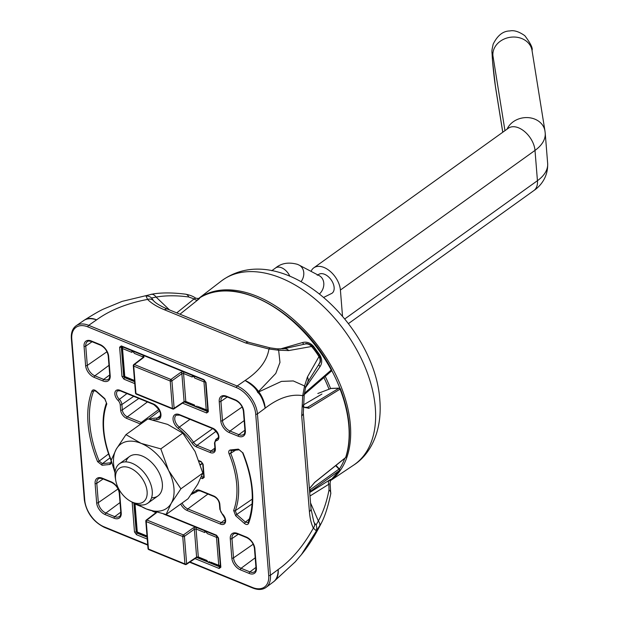 <?xml version="1.0" encoding="UTF-8"?>
<svg xmlns="http://www.w3.org/2000/svg" width="619" height="619" viewBox="0 0 619 619"><rect width="100%" height="100%" fill="white"/><g stroke="black" fill="none" stroke-linecap="round" stroke-linejoin="round"><path stroke-width="0.93" d="M317.23 275.238L318.584 274.496A11.537 7.095 54.3 0 1 324.542 274.279A11.537 7.095 54.3 0 1 333.192 283.579A11.537 7.095 54.3 0 1 332.039 293.244L323.768 297.375M311.063 271.37A19.738 12.132 54.3 0 1 313.802 267.834A19.738 12.132 54.3 0 1 323.992 267.462A19.738 12.132 54.3 0 1 340.404 290.04L342.508 316.131M198.32 406.683L206.228 409.801L203.976 381.846L194.645 378.031A1.633 1.006 -125.7 0 0 193.36 376.53A1.633 1.006 -125.7 0 0 192.23 377.048L192.339 375.253M196.091 407.07L194.32 405.352L186.118 402.017L183.866 402.203A1.215 0.743 -123.9 0 0 184.106 401.584L185.801 401.452L194.482 404.996A1.633 1.006 -125.7 0 0 195.766 406.505A1.633 1.006 -125.7 0 0 196.896 405.987M143.376 357.372L143.314 357.271A1.215 0.751 -127.5 0 1 143.956 357.233L134.416 364.537A1.215 0.751 52.5 0 0 133.774 364.576A1.215 0.751 52.5 0 0 133.572 365.171A1.215 0.673 -4.6 0 0 133.302 365.636L135.515 393.08A1.215 1.215 0 0 0 136.265 394.11L172.755 409.02A1.215 0.681 -67.8 0 0 173.281 408.911A1.215 0.743 -123.9 0 0 173.893 408.904A1.215 0.743 -123.9 0 0 174.125 408.285L184.106 401.584L181.862 373.706L183.557 373.497L185.801 401.452A1.215 0.681 -67.8 0 0 186.118 402.017M131.955 350.571L131.847 352.366L122.516 348.551L124.767 376.507L134.099 380.321A1.633 1.006 -125.7 0 0 134.555 381.172M183.866 402.203L173.893 408.904A1.215 1.215 0 0 1 172.755 409.02A1.215 0.681 -67.8 0 1 172.438 408.455A1.215 0.673 -4.6 0 0 174.125 408.285L171.92 380.84A1.215 0.72 -125.7 0 0 170.906 379.455A1.215 0.681 -67.8 0 0 170.225 381.01L133.735 366.1L135.94 393.537L172.438 408.455L170.225 381.01A1.215 0.673 -4.6 0 0 171.92 380.84L181.862 373.706A1.215 0.72 -125.7 0 0 180.849 372.313L183.417 371.74M207.783 409.708A1.215 0.673 -4.6 0 1 206.228 409.801A1.215 0.681 -67.8 0 0 206.545 410.366A1.215 0.681 -67.8 0 0 207.071 410.258A1.215 0.743 -123.9 0 0 207.682 410.25A1.215 0.743 -123.9 0 0 207.814 410.111M210.831 562.176L218.739 565.286L216.488 537.338L207.156 533.524A1.633 1.006 -125.7 0 0 205.872 532.023A1.633 1.006 -125.7 0 0 204.742 532.533L204.85 530.746M208.603 562.555L206.831 560.845L198.629 557.51L196.378 557.696A1.215 0.743 -123.9 0 0 196.618 557.077L198.312 556.945L206.994 560.489A1.633 1.006 -125.7 0 0 208.278 561.99A1.633 1.006 -125.7 0 0 209.408 561.479M155.887 512.865L155.818 512.764A1.215 0.751 -127.5 0 1 156.468 512.725L146.927 520.03A1.215 0.751 52.5 0 0 146.285 520.068A1.215 0.751 52.5 0 0 146.084 520.656A1.215 0.673 -4.6 0 0 145.813 521.128L148.018 548.573A1.215 1.215 0 0 0 148.769 549.595L185.267 564.513A1.215 0.681 -67.8 0 0 185.793 564.404A1.215 0.743 -123.9 0 0 186.396 564.396A1.215 0.743 -123.9 0 0 186.636 563.777L196.618 557.077L194.374 529.191L196.061 528.99L198.312 556.945A1.215 0.681 -67.8 0 0 198.629 557.51M140.861 506.427L135.027 504.044L137.279 532L146.61 535.814A1.633 1.006 -125.7 0 0 147.067 536.665M196.378 557.696L186.396 564.396A1.215 1.215 0 0 1 185.267 564.513A1.215 0.681 -67.8 0 1 184.942 563.94A1.215 0.673 -4.6 0 0 186.636 563.777L184.431 536.333A1.215 0.72 -125.7 0 0 183.417 534.94A1.215 0.681 -67.8 0 0 182.737 536.503L146.246 521.585L148.452 549.03L184.942 563.94L182.737 536.503A1.215 0.673 -4.6 0 0 184.431 536.333L194.374 529.191A1.215 0.72 -125.7 0 0 193.36 527.806L195.929 527.226M220.294 565.201A1.215 0.673 -4.6 0 1 218.739 565.286A1.215 0.681 -67.8 0 0 219.056 565.859A1.215 0.681 -67.8 0 0 219.583 565.751A1.215 0.743 -123.9 0 0 220.194 565.743A1.215 0.743 -123.9 0 0 220.325 565.604M151.585 497.761A24.296 14.933 -125.7 0 0 161.799 480.205A24.296 14.933 -125.7 0 0 142.146 455.994A24.296 14.933 -125.7 0 0 125.835 461.882M138.455 504.655A39.477 24.273 -125.7 0 0 146.417 509.004A39.477 24.273 -125.7 0 0 171.239 503.286A39.477 24.273 -125.7 0 0 168.6 470.471A39.477 24.273 -125.7 0 0 141.132 443.374A39.477 24.273 -125.7 0 0 116.302 449.1A39.477 24.273 -125.7 0 0 115.103 472.111M115.033 472.893L111.165 460.319L116.302 449.1L125.959 434.631L147.902 418.885L167.594 424.386L182.767 433.13L160.824 448.883L141.132 443.374L125.959 434.631M160.824 448.883L168.6 470.471L180.895 488.817L171.239 503.286L166.101 514.505L146.417 509.004L137.116 504.307M182.767 433.13L195.062 451.483L202.839 473.071L180.895 488.817M202.839 473.071L197.709 484.298L188.052 498.759L166.101 514.505M133.975 470.161A20.651 12.697 -125.7 0 0 115.73 480.39A20.651 12.697 -125.7 0 0 128.651 500.106A20.651 12.697 -125.7 0 0 130.81 501.413A20.651 12.697 -125.7 0 0 147.09 494.674A20.651 12.697 -125.7 0 0 133.975 470.161M115.73 480.39L115.32 477.883A24.296 14.933 54.3 0 1 119.482 463.716A24.296 14.933 54.3 0 1 136.784 465.844A24.296 14.933 54.3 0 1 151.191 485.613A24.296 14.933 54.3 0 1 147.809 503.193A24.296 14.933 54.3 0 1 133.062 502.605L130.81 501.413M111.219 460.505L111.025 460.412C106.723 449.82 104.17 439.544 103.35 429.578C102.561 419.605 103.597 410.722 106.453 402.938L106.453 402.938A1.215 0.882 20.3 0 0 106.816 403.913A86.892 53.42 -125.7 0 0 103.783 430.043A86.892 53.42 -125.7 0 0 111.227 460.149M111.281 462.114L110.406 462.819L102.375 463.639A1.215 0.905 84.2 0 0 102.096 465.256L97.593 461.673A107.458 66.071 54.3 0 1 88.053 423.613A107.458 66.071 54.3 0 1 91.906 391.03A1.215 0.89 20.6 0 0 93.546 391.239A106.244 65.32 -125.7 0 0 89.732 423.458A106.244 65.32 -125.7 0 0 99.164 461.078L102.375 463.639L110.02 457.859M331.111 371.268A1.215 0.751 -130.9 0 0 331.297 371.168A1.215 0.751 -130.9 0 0 331.467 370.603A1.215 0.751 -130.9 0 0 331.25 370.015L304.502 393.22M339.638 469.953A1.215 0.936 -146.2 0 1 339.344 470.626A1.215 0.812 -125.8 0 0 339.475 470.123A1.215 0.812 -125.8 0 0 338.98 469.086L339.382 468.931A1.215 1.215 0 0 1 339.514 470.448L330.298 480.584A112.379 69.096 -125.7 0 0 339.344 470.626L309.655 491.896M303.086 406.993L308.85 408.316L340.435 388.91A1.215 1.215 0 0 0 339.258 388.128L339.258 388.128A1.215 0.882 88.2 0 0 338.933 388.229L307.643 407.256L306.018 407.751L304.641 407.441L303.093 406.188M108.596 453.92L99.164 461.078L97.593 461.673M197.902 299.078C200.169 297.762 200.185 298.01 197.948 299.805L179.967 314.197M305.562 387.54L320.038 366.618C322.329 363.144 322.267 359.275 319.868 355.027L313.554 346.338C310.204 342.733 306.529 341.464 302.536 342.547L279.85 349.101M252.297 499.107L235.297 510.69A88.107 54.17 54.3 0 0 238.377 484.197A88.107 54.17 54.3 0 0 230.678 453.309L229.107 453.889C228.357 451.653 228.767 450.346 230.353 449.967L238.385 449.146A1.215 0.905 -95.8 0 0 239.282 449.796L231.251 450.617A1.215 0.905 -95.8 0 0 231.568 450.5L230.678 453.309L235.576 450.175M252.088 503.943L236.713 514.435L245.426 522.103L249.395 518.892M233.657 510.489A1.215 0.882 -159.7 0 0 235.297 510.69L236.713 514.435L235.646 515.735L233.657 510.489A86.892 53.42 -125.7 0 0 229.107 453.889M199.047 460.691L201.121 461.542L203.14 464.32L204.193 477.411L202.498 478.665A1.215 0.681 -67.8 0 1 203.179 477.11L204.03 476.483M231.15 450.617L231.251 450.617A1.215 0.905 -95.8 0 1 230.353 449.967M111.745 462.532L110.12 464.436A1.215 0.905 84.2 0 1 110.406 462.819L111.056 462.563L111.025 460.412M91.906 391.03C92.742 389.506 94.15 389.498 96.123 391.007L104.828 398.667L106.816 403.913M238.385 449.146L242.54 452.636C253.233 479.617 255.121 502.868 248.211 522.382L248.173 522.513M242.888 452.729A107.458 66.071 54.3 0 1 248.567 523.372C247.732 524.897 246.331 524.904 244.358 523.395L245.426 522.103L248.033 522.645M301.422 554.601C308.146 546.523 314.769 536.046 321.307 523.163L301.422 554.601L295.217 561.866L274.116 581.349A24.172 14.856 -127.5 0 1 274.016 581.427L272.979 582.208C276.43 579.887 278.155 575.655 278.163 569.519C291.479 560.063 303.217 546.26 313.361 528.108A7.289 5.455 -27.1 0 0 314.382 522.993L316.1 524.958L318.352 520.974C323.242 512.006 326.793 501.661 329.006 489.923L328.882 484.228L309.987 496.012M245.735 343.003A7.289 4.109 -67.8 0 1 248.9 342.369L167.648 309.167A7.289 4.109 -67.8 0 0 164.484 309.794L245.735 343.003L268.948 349.008C267.129 360.653 259.168 371.152 245.07 380.507C252.142 384.84 256.351 388.802 257.705 392.4C260.707 394.79 263.199 400.044 265.18 408.176C278.434 397.932 290.945 393.761 302.706 395.665A7.289 1.973 10.7 0 0 304.215 394.79L304.215 394.79A7.289 1.973 10.7 0 0 304.022 394.179M272.979 582.208L266.139 587.346A24.404 15.003 54.3 0 0 270.41 575.268A1.215 0.673 175.4 0 1 268.692 575.461L255.709 414.111A23.189 14.26 -125.7 0 0 236.427 387.587A1.215 0.681 -67.8 0 1 237.123 386.024A1.215 0.681 -67.8 0 1 237.139 386.008A24.404 15.003 54.3 0 1 257.434 413.925L270.41 575.268L278.163 569.519A24.172 14.856 -127.5 0 1 274.116 581.349L273.025 582.169M309.392 488.592L314.8 482.255L345.634 457.534A1.215 0.874 18.2 0 0 345.882 457.201A1.215 1.215 0 0 1 345.487 457.774A1.215 0.689 -128.8 0 0 345.634 457.534A112.379 69.096 -125.7 0 0 348.83 425.849A112.379 69.096 -125.7 0 0 340.148 389.32A1.215 0.789 -121.3 0 0 338.933 388.229L330.979 388.477L317.833 393.498M309.709 492.507L329.184 480.282C331.637 478.75 331.9 478.897 329.981 480.715M313.732 521.577L314.382 522.993M316.1 524.958A7.289 7.041 -114.7 0 1 316.208 530.738L313.361 528.108C311.295 524.014 309.98 518.513 309.407 511.596A7.289 4.024 -4.6 0 0 311.017 508.787L313.74 521.593M329.184 484.004L328.882 484.228A3.644 2.963 56.7 0 1 329.184 480.282M329.85 480.824L330.577 480.135L330.097 483.013L330.755 493.769A7.289 4.612 -169.1 0 0 329.006 489.923M319.474 526.661A7.289 5.47 -151 0 0 318.352 520.974L310.545 502.907M309.407 511.596L301.701 415.86A7.289 4.024 -4.6 0 0 303.31 413.051L311.017 508.787M309.523 490.217L338.98 469.086L335.66 465.658M196.796 557.502L219.838 566.919L220.689 566.292M202.591 463.399L200.486 464.846M345.232 457.867A1.215 0.689 -128.8 0 0 345.487 457.774L314.653 482.472A1.215 0.689 -128.6 0 0 314.8 482.255M303.117 405.089L321.911 394.063M164.484 309.794C156.924 306.684 151.291 303.217 147.585 299.41C126.934 303.356 109.942 310.165 96.61 319.837C90.807 318.011 86.296 318.406 83.062 321.029M318.862 355.739L318.963 356.645L307.434 376.963L304.563 385.97L293.282 380.94L281.436 381.397L257.705 392.4L275.788 373.427L279.974 362.401L278.643 350.238L288.764 350.563L311.574 346.485L312.525 347.027M312.966 346.423L319.52 355.43C322.004 364.467 318.8 362.37 319.218 363.794L319.218 363.794A7.289 6.809 30.8 0 0 318.963 356.645A48.592 29.874 54.3 0 0 311.574 346.485A7.289 6.794 -100.6 0 0 305.144 344.017C306.088 342.88 308.695 343.684 312.966 346.423L312.974 346.431M122.175 301.36L153.148 293.94L122.175 301.36L104.131 308.811C100.603 310.258 94.057 314.003 84.486 320.046L84.486 320.046A24.172 14.848 -123.9 0 1 96.61 319.837L88.679 325.339L237.139 386.008L245.07 380.507A24.172 15.328 54.3 0 1 258.719 391.641M248.9 342.369L270.178 347.886A7.289 1.95 -83.5 0 0 268.948 349.008L278.643 350.238A7.289 3.064 -82 0 0 277.15 348.83L283.533 348.845L305.144 344.017M258.75 391.688A24.172 15.328 54.4 0 1 265.18 408.176L257.434 413.925A1.215 0.673 -4.6 0 1 255.709 414.111M307.434 376.963A7.289 5.826 33 0 1 307.403 382.596L305.453 388.082A7.289 3.35 11.3 0 0 304.563 385.97L302.706 395.665L301.701 415.86M307.403 382.596L319.218 363.794M288.764 350.563A7.289 5.826 -103.9 0 0 283.533 348.845M304.099 344.218A3.644 2.081 74.5 0 1 302.536 342.547M312.448 347.12L313.554 346.338M318.754 355.793L319.868 355.027M318.909 364.305A3.644 2.097 -145.9 0 0 320.038 366.618M208.34 411.728A1.215 0.673 175.4 0 1 207.907 411.264L205.554 382.024A1.215 0.673 -4.6 0 0 205.988 382.48L208.34 411.728L206.645 412.989A1.215 0.681 -67.8 0 1 207.334 411.426L208.177 410.799M94.622 390.558L93.546 391.239L94.034 390.612L96.092 391.363L104.804 399.023L106.453 402.938M133.866 503.023L136.18 531.752L137.186 533.145A1.215 0.681 112.2 0 0 136.505 534.7L134.485 531.922L132.164 502.133M84.486 320.046L76.245 325.679A24.404 15.003 54.3 0 1 88.679 325.339A1.215 0.681 -67.8 0 0 88.664 325.346A1.215 0.681 -67.8 0 0 87.968 326.917A23.189 14.26 -125.7 0 0 71.781 338.949A1.215 0.673 175.4 0 1 71.347 338.485L84.331 499.827A1.215 0.673 -4.6 0 0 84.764 500.291A23.189 14.26 -125.7 0 0 104.046 526.815L147.709 544.658M176.732 312.881L194.118 298.9L188.71 296.981C176.964 295.371 166.085 295.395 156.065 297.05L151.609 298.01L153.767 300.996C156.112 303.457 160.739 306.181 167.648 309.167M153.148 293.94L153.164 293.94C162.178 292.524 173.018 292.609 185.7 294.195L185.7 294.195A7.289 4.55 97.6 0 1 188.71 296.981M153.017 300.261A7.289 5.579 -43.8 0 0 147.585 299.41L146.014 296.029A7.289 7.088 39.8 0 1 151.609 298.01M151.036 294.273A7.289 5.424 80.2 0 1 156.065 297.05L169.521 309.933M197.948 299.805A3.644 2.963 -127.4 0 1 194.118 298.9C196.053 298.002 196.184 297.963 194.513 298.799M122.16 346.385L121.316 347.019A1.215 0.673 175.4 0 1 119.622 347.182L121.316 345.928L203.968 379.702L205.988 382.48M134.749 383.602L123.993 379.207L121.974 376.429A1.215 0.673 -4.6 0 0 123.668 376.259L124.682 377.652L134.594 381.706M340.079 388.786A1.215 0.882 88.2 0 0 339.258 388.128L331.49 388.376M331.281 369.69L331.25 370.015A112.379 69.096 -125.7 0 0 198.405 298.691M248.567 523.372A1.215 0.89 -159.4 0 1 248.211 522.382M205.554 382.024L204.285 380.267A1.215 0.681 -67.8 0 1 203.968 379.702M204.285 380.267L121.633 346.493A1.215 0.681 -67.8 0 1 121.316 345.928M123.993 379.207A1.215 0.681 -67.8 0 1 124.682 377.652L125.34 377.18M201.121 461.542A1.215 0.681 112.2 0 0 201.438 462.107L202.707 463.855A1.215 0.673 175.4 0 0 203.14 464.32M204.193 477.411A1.215 0.673 175.4 0 1 203.759 476.947L202.707 463.855M133.294 502.736A1.215 0.673 175.4 0 1 132.133 502.674M165.66 514.42L216.48 535.195A1.215 0.681 112.2 0 0 216.797 535.76L218.066 537.509L220.472 566.896M136.822 531.288L136.18 531.752A1.215 0.673 175.4 0 1 134.485 531.922M216.48 535.195L218.499 537.973A1.215 0.673 175.4 0 1 218.066 537.509M218.499 537.973L220.851 567.221A1.215 0.673 175.4 0 1 220.418 566.756M220.403 566.493L219.838 566.919A1.215 0.681 112.2 0 0 219.157 568.474L195.016 558.609M271.733 270.735L275.602 267.957C281.366 263.129 288.663 261.93 297.507 264.352L299.17 265.133A11.537 9.517 117.7 0 1 301.066 281.637M275.602 267.957A11.537 7.095 54.3 0 1 281.552 267.741A11.537 7.095 54.3 0 1 289.87 276.252M299.17 265.133L319.187 275.633A11.537 9.517 117.7 0 1 319.512 293.901M532.023 50.433C532.998 48.274 530.599 43.361 524.819 35.693C519.001 31.608 514.002 30.029 509.832 30.95C503.054 31.02 497.498 35.415 493.173 44.142C491.184 53.451 492.051 49.056 492.476 60.337L495.479 86.985A19.738 16.442 -9.1 0 1 495.347 85.909A18.222 0.665 84 0 1 492.531 60.809A18.222 0.665 84 0 1 492.91 55.617A19.738 16.442 -9.1 0 1 510.567 37.233A19.738 16.442 -9.1 0 1 532.023 50.433L544.96 130.98A19.738 16.442 -9.1 0 0 527.728 117.602A19.738 16.442 -9.1 0 0 507.085 129.139M508.423 128.179L508.392 128.203A19.738 12.132 54.3 0 1 518.583 127.831A19.738 12.132 54.3 0 1 535.002 150.409L340.404 290.04M544.96 130.98L545.215 133.108A44.034 24.303 175.4 0 1 535.002 150.409L537.439 180.694L344.822 318.909M545.215 133.108L547.653 163.401A44.034 24.303 175.4 0 1 537.439 180.694A19.738 12.132 54.3 0 1 533.849 190.567L348.489 323.575M502.79 132.218L495.347 85.909M504.965 130.663L492.91 55.617M198.088 406.907A2.847 1.749 54.3 0 1 198.065 406.923L197.097 407.248M143.956 357.233L143.623 355.345M143.314 357.271L133.774 364.576A1.215 1.215 0 0 0 133.302 365.636A1.215 0.673 -4.6 0 0 133.735 366.1A1.215 0.681 -67.8 0 1 134.416 364.537L170.906 379.455L180.849 372.313M192.23 377.048L183.557 373.497A1.215 0.681 -67.8 0 1 184.129 372.027M143.515 355.43A1.215 0.681 112.2 0 0 142.943 356.9L134.261 353.356A1.633 1.006 -125.7 0 0 132.969 351.855A1.633 1.006 -125.7 0 0 131.847 352.366M205.508 381.768A1.215 0.673 175.4 0 1 203.976 381.846A1.215 0.681 -67.8 0 1 204.533 380.399M123.088 347.089A1.215 0.681 112.2 0 0 122.516 348.551A1.215 0.673 175.4 0 1 122.082 348.095L124.334 376.05A1.215 0.673 -4.6 0 0 124.767 376.507A1.215 0.681 112.2 0 0 125.084 377.072L133.944 380.693L134.586 381.613M136.265 394.11A1.215 0.681 -67.8 0 1 135.94 393.537A1.215 0.673 -4.6 0 1 135.515 393.08M155.818 512.764L146.285 520.068A1.215 1.215 0 0 0 145.813 521.128A1.215 0.673 -4.6 0 0 146.246 521.585A1.215 0.681 -67.8 0 1 146.927 520.03L183.417 534.94L193.36 527.806M204.742 532.533L196.061 528.99A1.215 0.681 -67.8 0 1 196.641 527.52M155.462 512.06A1.215 0.681 112.2 0 0 155.454 512.393L152.514 511.193M218.02 537.261A1.215 0.673 175.4 0 1 216.488 537.338A1.215 0.681 -67.8 0 1 217.037 535.892M135.066 503.564A1.215 0.681 112.2 0 0 135.027 504.044A1.215 0.673 175.4 0 1 134.594 503.587L136.845 531.535A1.215 0.673 -4.6 0 0 137.279 532A1.215 0.681 112.2 0 0 137.596 532.564L146.455 536.186M148.769 549.595A1.215 0.681 -67.8 0 1 148.452 549.03A1.215 0.673 -4.6 0 1 148.018 548.573M71.781 338.949L84.764 500.291M236.427 387.587L87.968 326.917M173.049 419.365A9.184 5.648 54.3 0 1 179.456 414.606A1.215 0.681 112.2 0 0 179.781 415.171L176.245 415.179A7.97 4.898 -125.7 0 0 174.744 419.195A7.97 4.898 -125.7 0 0 179.317 427.11A43.454 26.718 54.3 0 1 193.569 442.306A6.051 3.722 -125.7 0 0 197.113 445.34L210.978 451.003A6.051 3.722 -125.7 0 0 214.143 450.856L214.932 448.334A1.215 0.673 -4.6 0 0 215.366 448.79A7.266 4.465 54.3 0 1 210.298 452.559L196.432 446.895A7.266 4.465 54.3 0 1 192.169 443.25A42.239 25.967 -125.7 0 0 178.318 428.48A9.184 5.648 54.3 0 1 173.049 419.365M140.645 424.092A7.266 4.465 54.3 0 1 140.544 424.054L126.686 418.39A7.266 4.465 54.3 0 1 120.635 410.08L120.202 404.687A4.882 3.002 -125.7 0 0 118.059 400.416A7.266 4.465 54.3 0 1 114.855 394.048A7.266 4.465 54.3 0 1 119.931 390.279L153.303 403.913A9.184 5.648 54.3 0 1 160.739 413.09A9.184 5.648 54.3 0 1 156.831 419.705A42.239 25.967 -125.7 0 0 152.994 419.937M119.931 390.279A1.215 0.681 -67.8 0 0 120.248 390.844L117.695 390.821A6.051 3.722 -125.7 0 0 116.55 393.877A6.051 3.722 -125.7 0 0 119.212 399.178A6.097 3.745 54.3 0 1 121.897 404.517L122.33 409.91A6.051 3.722 -125.7 0 0 127.367 416.835L141.233 422.498A6.051 3.722 -125.7 0 0 142.424 422.816M189.94 419.326L179.317 427.11A1.215 0.426 -52.5 0 0 178.318 428.48M207.922 494.047L187.859 508.926L221.231 522.568A6.051 3.722 -125.7 0 0 224.395 522.428C226.005 521.221 225.324 518.513 222.345 514.296L222.414 513.987A7.266 4.465 54.3 0 1 225.556 521.84A7.266 4.465 54.3 0 1 220.55 524.131L187.17 510.489A9.184 5.648 54.3 0 1 180.709 504.028M182.102 503.03A7.97 4.898 -125.7 0 0 187.859 508.926A1.215 0.681 112.2 0 0 187.17 510.489M201.601 476.46L203.179 477.11L203.736 476.684M94.173 377.366A10.306 6.337 54.3 0 1 85.608 365.581L84.052 346.3A10.306 6.337 54.3 0 1 91.248 340.953L100.077 344.559A10.306 6.337 54.3 0 1 108.65 356.351L110.197 375.632A10.306 6.337 54.3 0 1 103.009 380.979L94.173 377.366A1.215 0.681 -67.8 0 1 94.862 375.81L103.69 379.416A9.092 5.586 -125.7 0 0 108.441 379.199C109.13 379.207 109.571 377.861 109.764 375.168A1.215 0.673 175.4 0 0 110.197 375.632M121.239 512.865A10.306 6.337 54.3 0 1 114.051 518.204L105.215 514.598A10.306 6.337 54.3 0 1 96.649 502.814L95.094 483.524A10.306 6.337 54.3 0 1 102.29 478.185L111.118 481.791A10.306 6.337 54.3 0 1 119.691 493.575L121.239 512.865A1.215 0.673 175.4 0 1 120.806 512.4L119.258 493.119A1.215 0.673 175.4 0 0 119.691 493.575M110.12 464.436L102.096 465.256M219.234 401.538A10.306 6.337 54.3 0 1 226.422 396.199L235.259 399.804A10.306 6.337 54.3 0 1 243.824 411.589L245.379 430.878A10.306 6.337 54.3 0 1 238.191 436.217L229.355 432.611A10.306 6.337 54.3 0 1 220.782 420.827L219.234 401.538A1.215 0.673 -4.6 0 0 220.929 401.375L222.476 420.657A9.092 5.586 -125.7 0 0 230.036 431.048L238.872 434.662A9.092 5.586 -125.7 0 0 243.623 434.445C244.312 434.453 244.753 433.107 244.946 430.414A1.215 0.673 -4.6 0 0 245.379 430.878M179.456 414.606L212.828 428.24A7.266 4.465 54.3 0 1 218.561 434.917A7.266 4.465 54.3 0 1 216.518 440.651A4.882 3.002 -125.7 0 0 214.932 443.397L215.366 448.79M246.3 537.037A10.306 6.337 54.3 0 1 254.866 548.821L256.421 568.103A10.306 6.337 54.3 0 1 249.233 573.449L240.396 569.844A10.306 6.337 54.3 0 1 231.823 558.052L230.276 538.77A10.306 6.337 54.3 0 1 237.464 533.423L246.3 537.037A1.215 0.681 112.2 0 0 246.617 537.601C250.989 539.869 253.597 543.451 254.44 548.357L255.987 567.646A1.215 0.673 -4.6 0 0 256.421 568.103M192.06 493.126A42.239 25.967 -125.7 0 0 195.983 490.635A7.266 4.465 54.3 0 1 199.929 490.349L213.795 496.012A7.266 4.465 54.3 0 1 219.838 504.323L220.271 509.716A4.882 3.002 -125.7 0 0 222.414 513.987M244.358 523.395L235.646 515.735M121.974 376.429L119.622 347.182M206.645 412.989L182.504 403.124M202.498 478.665L200.927 478.023M220.851 567.221L219.157 568.474M147.26 539.095L136.505 534.7M190.033 561.951L252.506 587.485A23.189 14.26 -125.7 0 0 268.692 575.461M147.105 537.191L137.186 533.145L137.851 532.665M309.446 489.273L310.026 489.869A1.215 0.812 54.4 0 1 310.405 491.401M225.161 519.651L221.231 522.568A1.215 0.681 112.2 0 0 220.55 524.131M197.871 490.782L197.492 491.045A43.454 26.718 54.3 0 1 196.037 492.167L198.25 490.65M199.929 490.349A1.215 0.681 112.2 0 0 200.247 490.913L197.693 490.89A6.051 3.722 -125.7 0 0 197.492 491.045A1.215 0.959 49.2 0 1 195.983 490.635M255.972 567.399L249.914 571.894A9.092 5.586 -125.7 0 0 254.664 571.677C255.353 571.677 255.794 570.339 255.987 567.646M255.198 557.812L241.077 568.281L249.914 571.894A1.215 0.681 112.2 0 0 249.233 573.449M253.217 544.202L233.518 557.889A9.092 5.586 -125.7 0 0 241.077 568.281A1.215 0.681 112.2 0 0 240.396 569.844M238.3 534.205L231.97 538.6L233.518 557.889A1.215 0.673 175.4 0 1 231.823 558.052M237.464 533.423A1.215 0.681 112.2 0 0 237.789 533.996C235.297 533.377 233.936 533.385 233.68 534.011A9.092 5.586 -125.7 0 0 231.97 538.6A1.215 0.673 -4.6 0 1 230.276 538.77M314.429 482.557A1.215 0.689 -128.6 0 0 314.653 482.472L309.399 488.693M184.292 402.01L207.334 411.426L207.891 411.001M308.85 408.316A1.215 0.781 58.7 0 0 307.643 407.256L304.471 407.356M218.174 437.966L216.751 439.033A6.051 3.722 -125.7 0 0 217.648 438.623C219.59 436.395 218.089 433.122 213.153 428.805A1.215 0.681 -67.8 0 1 212.828 428.24M212.673 428.611L192.169 443.25M216.224 431.164L197.113 445.34A1.215 0.681 -67.8 0 0 196.432 446.895M214.917 448.086L210.978 451.003A1.215 0.681 112.2 0 0 210.298 452.559M214.932 448.334L214.499 442.941L215.838 439.451A6.097 3.745 54.3 0 1 216.751 439.033A1.215 0.928 77 0 0 216.518 440.651M227.258 396.972L220.929 401.375A9.092 5.586 -125.7 0 1 222.639 396.787C222.894 396.152 224.256 396.145 226.747 396.764A1.215 0.681 112.2 0 1 226.422 396.199M242.176 406.977L222.476 420.657A1.215 0.673 -4.6 0 1 220.782 420.827M244.157 420.58L230.036 431.048A1.215 0.681 -67.8 0 0 229.355 432.611M244.931 430.174L238.872 434.662A1.215 0.681 112.2 0 0 238.191 436.217M120.016 502.566L105.903 513.035L114.732 516.648A9.092 5.586 -125.7 0 0 119.482 516.432C120.171 516.439 120.612 515.093 120.806 512.4M118.036 488.964L98.344 502.643A9.092 5.586 -125.7 0 0 105.903 513.035A1.215 0.681 112.2 0 0 105.215 514.598M120.79 512.161L114.732 516.648A1.215 0.681 -67.8 0 0 114.051 518.204M103.118 478.959L96.788 483.354L98.344 502.643A1.215 0.673 175.4 0 1 96.649 502.814M111.118 481.791A1.215 0.681 112.2 0 0 111.435 482.356L102.607 478.75C100.1 478.139 98.731 478.139 98.506 478.773A9.092 5.586 -125.7 0 0 96.788 483.354A1.215 0.673 175.4 0 1 95.094 483.524M121.92 346.609L121.316 347.019L123.668 376.259L124.311 375.803M126.934 393.576L118.059 400.416M160.406 415.682L157.211 418.073A7.97 4.898 -125.7 0 0 159.377 417.438C161.884 413.894 159.965 409.577 153.62 404.478A1.215 0.681 -67.8 0 1 153.303 403.913M149.682 419.233A43.454 26.718 54.3 0 1 157.211 418.073A1.215 0.867 91.5 0 0 156.831 419.705M158.928 409.376L141.233 422.498A1.215 0.681 -67.8 0 0 140.544 424.054M147.43 401.955L127.367 416.835A1.215 0.681 -67.8 0 0 126.686 418.39M138.842 398.443L122.33 409.91A1.215 0.673 -4.6 0 1 120.635 410.08M133.681 396.33L121.897 404.517A1.215 0.673 -4.6 0 1 120.202 404.687M92.076 341.727L85.747 346.129L87.302 365.411A9.092 5.586 -125.7 0 0 94.862 375.81L108.975 365.342M91.248 340.953A1.215 0.681 -67.8 0 0 91.566 341.518C89.059 340.907 87.689 340.914 87.465 341.541A9.092 5.586 -125.7 0 0 85.747 346.129A1.215 0.673 175.4 0 1 84.052 346.3M109.749 374.928L103.69 379.416A1.215 0.681 -67.8 0 0 103.009 380.979M106.994 351.731L87.302 365.411A1.215 0.673 -4.6 0 1 85.608 365.581M109.764 375.168L108.217 355.886A1.215 0.673 -4.6 0 0 108.65 356.351M108.217 355.886C107.373 350.981 104.766 347.391 100.394 345.131A1.215 0.681 -67.8 0 1 100.077 344.559M102.607 478.75A1.215 0.681 -67.8 0 1 102.29 478.185M244.946 430.414L243.399 411.132A1.215 0.673 -4.6 0 0 243.824 411.589M243.399 411.132C242.555 406.219 239.948 402.636 235.576 400.369A1.215 0.681 -67.8 0 1 235.259 399.804M214.499 442.941A1.215 0.673 -4.6 0 0 214.932 443.397M254.866 548.821A1.215 0.673 175.4 0 1 254.44 548.357M266.139 587.346C262.58 589.899 258.138 590.131 252.831 588.05A1.215 0.681 -67.8 0 1 252.506 587.485M147.74 545.107L104.371 527.38A1.215 0.681 -67.8 0 1 104.046 526.815M213.795 496.012A1.215 0.681 112.2 0 0 214.112 496.577C217.052 498.117 218.817 500.547 219.405 503.866L219.838 509.251A1.215 0.673 175.4 0 0 220.271 509.716M219.838 504.323A1.215 0.673 175.4 0 1 219.405 503.866M221.362 280.995C281.366 236.899 375.114 324.271 379.857 400.331C382.271 430.669 370.835 454.269 353.534 465.194A113.385 69.707 -125.7 0 0 375.315 407.704A113.385 69.707 -125.7 0 0 314.359 298.412A113.385 69.707 -125.7 0 0 221.362 280.995L198.335 298.706A112.395 69.096 54.3 0 1 290.381 316.796A112.395 69.096 54.3 0 1 350.362 424.766A112.395 69.096 54.3 0 1 330.237 480.723M339.444 469.001A111.18 68.353 -125.7 0 0 344.798 458.323M329.029 389.219A96.371 59.246 -125.7 0 0 323.899 377.575M325.215 376.437A97.585 59.997 54.3 0 1 330.608 388.624M340.257 389.235A111.18 68.353 -125.7 0 0 331.699 370.456M508.392 128.203L313.802 267.834M502.752 132.249L495.479 86.985M547.653 163.401C548.217 177.901 539.59 186.737 533.849 190.567M207.822 410.157L207.682 410.25A1.215 1.215 0 0 1 206.545 410.366L197.662 406.737M124.334 376.05A1.215 1.215 0 0 0 125.084 377.072M122.554 347.035A1.215 1.215 0 0 0 122.082 348.095M209.609 562.741L210.576 562.416M220.333 565.65L220.194 565.743A1.215 1.215 0 0 1 219.056 565.859L210.174 562.222M147.098 537.099L146.44 536.162M136.845 531.535A1.215 1.215 0 0 0 137.596 532.564M119.482 463.716L129.611 456.451M147.809 503.193L157.938 495.927M304.254 394.582L331.297 371.168A1.215 1.215 0 0 0 331.567 369.675C301.074 310.212 231.963 273.118 198.126 298.876M345.882 457.201C348.961 447.777 350.029 437.169 349.093 425.385C348.133 413.608 345.24 401.452 340.435 388.91M330.755 493.769C328.016 506.698 324.867 516.494 321.315 523.156M305.453 388.082L304.215 394.79L303.31 413.051M270.178 347.886L277.15 348.83M215.838 439.451L218.314 437.594M197.825 299.124L198.776 298.575L195.689 298.18C193.399 296.416 190.064 295.085 185.7 294.195M148.73 419.04L159.671 410.815M335.97 465.411L339.382 468.931M91.566 341.518L100.394 345.131M120.248 390.844L153.62 404.478M111.435 482.356C115.807 484.623 118.415 488.205 119.258 493.119M235.576 400.369L226.747 396.764M213.153 428.805L179.781 415.171M237.789 533.996L246.617 537.601M252.831 588.05L189.631 562.222M76.245 325.679C72.601 328.318 70.968 332.581 71.347 338.485M104.371 527.38C93.059 521.631 86.381 512.455 84.331 499.827M191.101 494.511L196.037 492.167M200.247 490.913L214.112 496.577M222.345 514.296L219.838 509.251M239.282 449.796L242.54 452.636M199.233 461.201L201.438 462.107M163.578 514.01L216.797 535.76M202.452 463.097L200.378 464.513M330.213 480.785L353.534 465.194"/></g></svg>
